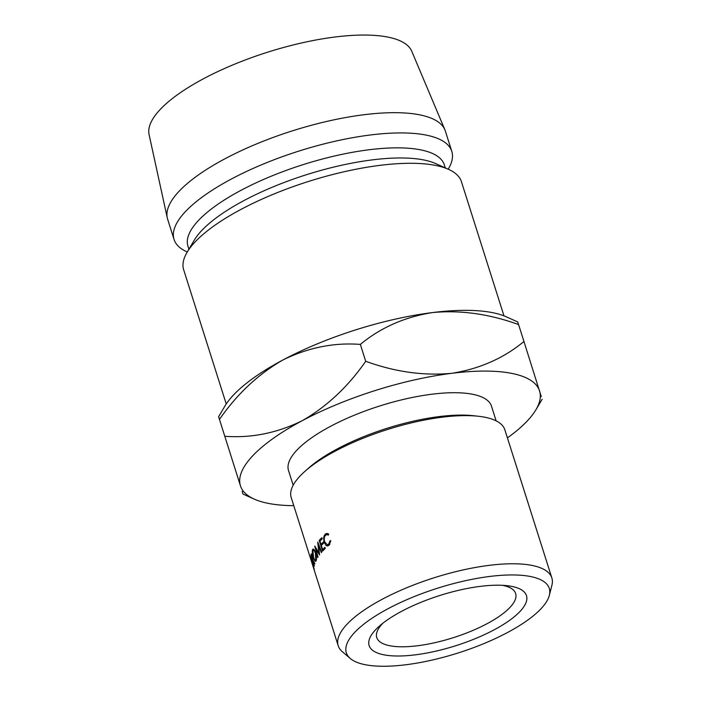 <?xml version="1.0" encoding="UTF-8"?>
<svg xmlns="http://www.w3.org/2000/svg" width="701" height="701" viewBox="0 0 701 701"><rect width="100%" height="100%" fill="white"/><g stroke="black" fill="none" stroke-linecap="round" stroke-linejoin="round"><path stroke-width="1.05" d="M493.995 629.901A82.552 26.349 -17.6 0 1 394.803 655.961A82.552 26.349 -17.6 0 1 379.25 626.23A82.552 26.349 -17.6 0 1 401.62 611.307A82.552 26.349 -17.6 0 1 507.077 585.685A82.552 26.349 -17.6 0 1 493.995 629.901M382.816 623.259A72.843 23.247 162.4 0 0 376.77 637.568A72.843 23.247 162.4 0 0 486.958 623.75A72.843 23.247 162.4 0 0 515.638 593.519A72.843 23.247 162.4 0 0 502.442 585.317M507.375 632.591A106.464 33.981 162.4 0 0 549.356 595.324A106.464 33.981 162.4 0 0 498.577 575.53A106.464 33.981 162.4 0 0 388.24 608.617A106.464 33.981 162.4 0 0 350.263 658.476A106.464 33.981 162.4 0 0 507.375 632.591M350.263 658.476L342.342 651.702A112.072 35.769 -17.6 0 1 338.206 645.726A112.072 35.769 -17.6 0 1 382.325 599.215A112.072 35.769 -17.6 0 1 551.853 577.948A112.072 35.769 -17.6 0 1 551.915 585.221L549.356 595.324M304.953 471.326L308.677 468.023A106.464 33.981 -17.6 0 1 337.54 448.771A106.464 33.981 -17.6 0 1 473.543 415.719L478.494 416.271A112.072 35.769 162.4 0 0 335.332 451.067A112.072 35.769 162.4 0 0 304.953 471.326A112.072 35.769 162.4 0 0 291.204 497.57L338.206 645.726M551.853 577.948L504.851 429.801A112.072 35.769 162.4 0 0 478.494 416.271M496.133 420.845L491.489 406.186A106.464 33.981 162.4 0 0 330.434 426.383A106.464 33.981 162.4 0 0 288.523 470.573L293.176 485.232M226.239 403.969L183.688 269.832A145.694 46.494 -17.6 0 1 187.071 252.334A145.694 46.494 -17.6 0 1 241.048 209.371A145.694 46.494 -17.6 0 1 448.587 169.37A145.694 46.494 -17.6 0 1 461.433 181.725L503.984 315.862M187.071 252.334L194.282 240.163A134.487 42.919 -17.6 0 1 244.106 200.504A134.487 42.919 -17.6 0 1 435.68 163.587L448.587 169.37M188.911 249.223L187.947 246.191A134.487 42.919 -17.6 0 1 240.899 190.383A134.487 42.919 -17.6 0 1 444.329 164.866L445.284 167.889M187.281 251.974L186.904 251.808A145.694 46.494 -17.6 0 1 174.058 239.462A145.694 46.494 -17.6 0 1 231.418 179A145.694 46.494 -17.6 0 1 451.795 151.355A145.694 46.494 -17.6 0 1 448.421 168.853L448.211 169.204M174.058 239.462L167.635 219.211A145.694 46.494 -17.6 0 1 167.276 217.888A145.694 46.494 -17.6 0 1 224.995 158.75A145.694 46.494 -17.6 0 1 444.898 129.816A145.694 46.494 -17.6 0 1 445.372 131.105L451.795 151.355M167.276 217.888L149.085 134.592A137.843 43.988 -17.6 0 1 203.693 78.643A137.843 43.988 -17.6 0 1 411.759 51.269L444.898 129.816M282.95 359.964A156.901 50.069 162.4 0 0 224.819 406.23L218.589 416.736L219.457 419.382C237.21 393.866 258.371 374.062 282.95 359.964A156.901 50.069 -17.6 0 1 432.517 312.567C460.575 309.921 489.263 313.925 518.591 324.581L517.724 321.943L506.455 316.887A156.901 50.069 162.4 0 0 432.517 312.567C404.696 317.001 380.643 327.612 360.358 344.401C333.93 342.403 308.133 347.591 282.95 359.964M507.419 437.888A156.901 50.069 162.4 0 0 535.923 409.778A156.901 50.069 162.4 0 0 539.568 390.974A156.901 50.069 162.4 0 0 451.786 373.309A156.901 50.069 162.4 0 0 302.219 420.705A156.901 50.069 162.4 0 0 240.434 485.775L219.457 419.382L240.434 485.775A156.901 50.069 162.4 0 0 254.279 499.121A156.901 50.069 162.4 0 0 293.772 505.666M541.277 396.626L523.945 341.475C503.66 358.264 479.607 368.875 451.786 373.309C423.728 375.946 395.04 371.942 365.712 361.287C347.959 386.803 326.797 406.615 302.219 420.705C277.035 433.078 251.238 438.265 224.811 436.267M254.279 499.121L243.019 494.074L242.143 491.427M365.712 361.287L360.358 344.401M523.945 341.475L518.591 324.581M319.516 554.885L315.862 548.865L318.017 557.041A112.072 35.769 -17.6 0 0 317.746 557.461L314.74 546.132A112.072 35.769 -17.6 0 1 314.784 546.07L318.937 552.914L317.711 542.153A112.072 35.769 -17.6 0 1 317.763 542.092L321.715 552.16A112.072 35.769 -17.6 0 0 321.338 552.598L318.508 545.352L319.586 554.789A112.072 35.769 -17.6 0 0 319.516 554.885M321.855 537.667L322.206 538.762A112.072 35.769 -17.6 0 0 319.945 541.102L320.988 544.405A112.072 35.769 -17.6 0 1 323.257 542.066L323.599 543.161A112.072 35.769 -17.6 0 0 321.338 545.501L322.644 549.619A112.072 35.769 -17.6 0 1 324.913 547.279L325.255 548.384A112.072 35.769 -17.6 0 0 322.591 551.161L319.192 540.445A112.072 35.769 -17.6 0 1 321.855 537.667M311.393 553.86L312.366 555.744L312.909 560.152L314.872 563.543A112.072 35.769 -17.6 0 0 314.731 564.016L312.812 560.616A112.072 35.769 -17.6 0 0 312.769 560.914L314.337 565.865A112.072 35.769 -17.6 0 0 314.285 566.233L310.885 555.516A112.072 35.769 -17.6 0 1 311.016 554.693L311.323 553.86M316.125 560.826C315.415 561.965 314.504 560.879 313.408 557.567C312.313 554.018 312.024 551.363 312.541 549.602C313.365 548.401 314.39 549.47 315.608 552.809C316.589 556.392 316.764 559.065 316.125 560.826L315.66 561.326M313.75 549.339L312.541 549.602L313.058 549.076M328.392 535.143L326.938 534.618L325.676 535.187C324.23 536.729 323.897 538.981 324.686 541.952L327.402 544.8L328.585 544.221L330.136 540.637L330.819 540.883L328.944 545.325L327.516 546.026L326.07 545.518L324.195 542.329C323.222 538.701 323.608 535.941 325.36 534.066L326.85 533.391L328.673 534.101L328.392 535.143M310.78 558.014L310.832 557.269L311.708 559.223L312.62 563.919A112.072 35.769 -17.6 0 0 312.637 564.191L314.206 569.142A112.072 35.769 -17.6 0 0 314.241 569.484L310.841 558.767A112.072 35.769 -17.6 0 1 310.78 558.014L311.226 557.882M311.691 559.591L311.113 558.811A112.072 35.769 -17.6 0 0 311.156 559.521L312.287 563.096L311.814 559.556M311.41 558.338L311.113 558.811M328.585 544.221L329.899 544.125M326.07 545.518L329.049 545.22M324.195 542.329L324.791 542.259M325.36 534.066L328.313 533.829M316.44 559.6L315.774 559.748L315.371 553.22C314.381 550.548 313.557 549.698 312.9 550.679L313.54 557.172C314.442 559.836 315.187 560.695 315.774 559.748L315.38 560.152L316.388 559.933M314.381 550.057L312.9 550.679M310.885 555.516L311.446 555.367M312.252 556.13L311.428 555.472A112.072 35.769 -17.6 0 0 311.288 556.243L312.418 559.819L312.471 556.077M312.418 559.819L312.979 559.67M312.059 554.894L311.428 555.472M320.988 544.405L322.574 544.195M322.644 549.619L324.23 549.418M319.192 540.445L320.76 540.234M316.396 548.769L315.862 548.865M319.008 545.273L318.508 545.352M311.016 554.693L311.875 554.473M312.558 559.074L312.996 558.96M535.923 409.778L542.145 399.272M328.567 534.504L326.938 534.618M329.584 544.607L327.402 544.8"/></g></svg>

